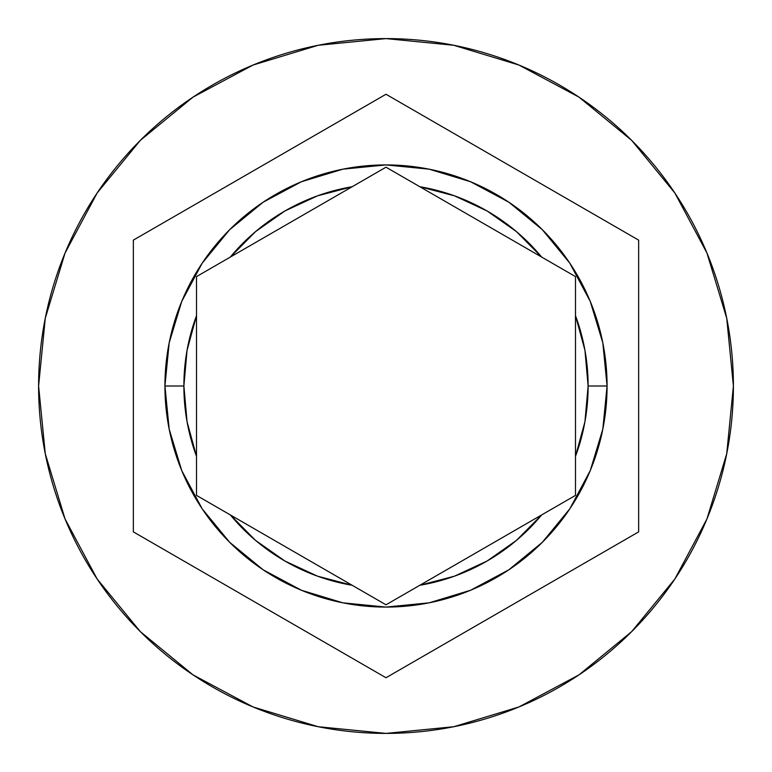<?xml version="1.0" encoding="UTF-8"?>
<svg xmlns="http://www.w3.org/2000/svg" width="772" height="772" viewBox="0 0 772 772"><rect width="100%" height="100%" fill="white"/><g stroke="black" fill="none" stroke-linecap="round" stroke-linejoin="round"><path stroke-width="1.16" d="M169.174 429.126L164.928 386A221.072 221.072 0 0 1 386 164.928A221.072 221.072 0 0 1 607.072 386A221.072 221.072 0 0 0 386 164.928A221.072 221.072 0 0 0 164.928 386L183.881 386A202.119 202.119 0 0 1 196.513 315.661L196.513 276.598L230.345 257.066A202.119 202.119 0 0 1 352.167 186.727L386 167.196L419.833 186.727A202.119 202.119 0 0 1 541.654 257.066L575.487 276.598L575.487 315.661A202.119 202.119 0 0 1 588.119 386L607.072 386L602.836 429.078M38.6 386A347.4 347.4 0 0 1 386 38.6A347.4 347.4 0 0 1 733.4 386A347.4 347.4 0 0 0 386 38.6A347.4 347.4 0 0 0 38.6 386L45.278 453.772L65.041 518.948L97.147 579.01L140.35 631.65L192.99 674.853L253.052 706.959L318.228 726.722L386 733.4L453.772 726.722L518.948 706.959L579.01 674.853L631.65 631.65L674.853 579.01L706.959 518.948L726.722 453.772L733.4 386L726.722 318.228L706.959 253.052L674.853 192.99L631.65 140.35L579.01 97.147L518.948 65.041L453.772 45.278L386 38.6L318.228 45.278L253.052 65.041L192.99 97.147L140.35 140.35L97.147 192.99L65.041 253.052L45.278 318.228L38.6 386A347.4 347.4 0 0 0 386 733.4A347.4 347.4 0 0 0 733.4 386A347.4 347.4 0 0 1 386 733.4A347.4 347.4 0 0 1 38.6 386M230.345 514.934A202.119 202.119 0 0 0 352.167 585.273L230.345 514.934L255.59 540.419L284.936 561.041L317.475 576.153L352.167 585.273L386 604.804L419.833 585.273L454.525 576.153L487.064 561.041L516.41 540.419L541.654 514.934L386 604.804L380.625 601.706L196.513 495.402L230.345 514.934L196.513 495.402L196.513 315.661L187.056 350.266L183.881 386L187.056 421.734L196.513 456.339L196.513 495.402L196.513 315.661M575.487 315.661L575.487 456.339L584.944 421.734L588.119 386L584.944 350.266L575.487 315.661L575.487 276.598L541.654 257.066L516.41 231.581L487.064 210.959L454.525 195.847L419.833 186.727L575.487 276.598L575.487 495.402L575.487 456.339L575.487 495.402L419.833 585.273A202.119 202.119 0 0 0 541.654 514.934L575.487 495.402M196.513 276.598L352.167 186.727L317.475 195.847L284.936 210.959L255.59 231.581L230.345 257.066L196.513 276.598L386 167.196L419.833 186.727L386 167.196L352.167 186.727L386 167.196L541.654 257.066M386 94.261L638.656 240.131L638.656 531.869L386 677.739L133.344 531.869L133.344 240.131L386 94.261L638.656 240.131L386 94.261L133.344 240.131L133.344 531.869L386 677.739L638.656 531.869L638.656 240.131L638.656 531.869L386 677.739L133.344 531.869L133.344 240.131L386 94.261M602.816 429.174L590.281 470.515M590.213 470.688L569.852 508.758M569.775 508.883L542.359 542.282M542.32 542.32L508.825 569.813L470.669 590.213M470.534 590.271L429.222 602.807M429.029 602.845L386.116 607.072M385.884 607.072L342.971 602.845M342.778 602.807L301.466 590.271M301.398 590.242L263.175 569.813L229.68 542.32M229.641 542.282L202.225 508.883M202.148 508.758L181.787 470.688M181.719 470.515L169.184 429.174M602.826 342.874L607.072 386A221.072 221.072 0 0 1 386 607.072A221.072 221.072 0 0 1 164.928 386L169.165 342.922M169.184 342.826L181.719 301.485M181.787 301.312L202.148 263.242M202.225 263.117L229.641 229.718M229.68 229.68L263.175 202.187L301.331 181.787M301.466 181.729L342.778 169.193M342.971 169.155L385.884 164.928M386.116 164.928L429.029 169.155M429.222 169.193L470.534 181.729M470.602 181.758L508.825 202.187L542.32 229.68M542.359 229.718L569.775 263.117M569.852 263.242L590.213 301.312M590.281 301.485L602.816 342.826M196.513 456.339A202.119 202.119 0 0 1 183.881 386L164.928 386A221.072 221.072 0 0 0 386 607.072A221.072 221.072 0 0 0 607.072 386L588.119 386A202.119 202.119 0 0 1 575.487 456.339"/></g></svg>
